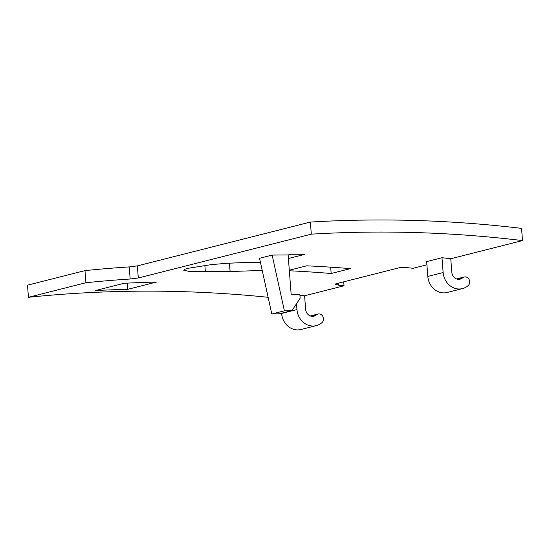 <?xml version="1.0" encoding="UTF-8"?>
<svg xmlns="http://www.w3.org/2000/svg" width="550" height="550" viewBox="0 0 550 550"><rect width="100%" height="100%" fill="white"/><g stroke="black" fill="none" stroke-linecap="round" stroke-linejoin="round"><path stroke-width="0.82" d="M292.002 310.585L284.391 310.826L272.14 255.097A1461.006 1294.294 -104.2 0 1 288.124 254.952L291.197 294.855L299.867 294.587L300.142 298.21L292.002 310.585L279.407 313.775L271.803 314.016L284.391 310.826M271.803 314.016L259.552 258.287L272.14 255.097M299.915 295.219A1461.006 1294.301 -104.2 0 1 304.59 295.769L305.628 309.299A7.308 6.469 75.8 0 0 313.919 316.174A7.308 6.469 75.8 0 0 316.346 314.889A4.867 4.317 -104.2 0 1 317.969 314.029A4.867 4.317 -104.2 0 1 323.001 316.724A4.867 4.317 -104.2 0 1 321.977 322.616A17.043 15.098 -104.2 0 1 316.312 325.621A17.043 15.098 -104.2 0 1 296.959 309.567L296.512 303.738M281.614 313.218L281.627 313.452A17.043 15.098 75.8 0 0 300.981 329.505L316.312 325.621M450.773 258.748L451.804 272.271A7.308 6.469 75.8 0 0 460.103 279.153A7.308 6.469 75.8 0 0 462.529 277.867A4.867 4.317 -104.2 0 1 464.152 277.007A4.867 4.317 -104.2 0 1 469.178 279.696A4.867 4.317 -104.2 0 1 468.16 285.587A17.043 15.098 -104.2 0 1 462.495 288.592A17.043 15.098 -104.2 0 1 443.142 272.546L442.001 257.723A1461.006 1294.301 -104.2 0 1 450.773 258.748L522.5 240.577A1461.006 1294.294 75.8 0 0 311.314 234.163L138.304 277.984L130.164 279.015A1461.006 1294.294 75.8 0 0 85.917 282.734L28.435 297.296A1461.006 1294.294 -104.2 0 1 268.125 297.296M442.001 257.723L426.669 261.601L427.811 276.423A17.043 15.098 75.8 0 0 447.164 292.476L462.495 288.592M343.709 281.82L344.018 285.787A1461.006 1294.294 75.8 0 0 338.539 285.141L335.156 284.212L335.796 283.827L399.307 267.74C401.308 267.348 404.051 267.327 407.522 267.664A1461.006 1294.294 -104.2 0 1 413.002 268.311L426.917 264.791M344.018 285.787L304.59 295.769M95.349 290.565L124.094 283.284A1461.006 1294.294 -104.2 0 1 156.578 282.033L127.834 289.307A1461.006 1294.294 75.8 0 0 95.349 290.565M289.3 270.222L306.666 265.822A1461.006 1294.294 -104.2 0 1 350.329 268.641L331.162 273.494A1461.006 1294.294 75.8 0 0 289.341 270.765M262.219 270.442L230.106 271.528A1461.006 1294.294 75.8 0 0 205.356 271.693L189.544 271.487L183.7 270.201L185.178 269.156L187.942 268.324L210.829 264.694L226.105 263.326L240.948 262.68A1461.006 1294.294 -104.2 0 1 260.48 262.508M288.131 254.952L290.888 254.258A1461.006 1294.294 -104.2 0 1 305.009 254.313L288.399 258.514M127.359 283.119L127.834 289.307M330.681 267.176L331.162 273.494M311.314 234.163L310.379 222.069A1473.182 1305.081 -104.2 0 1 521.558 228.374L522.5 240.577M85.917 282.734L84.989 270.614A1473.182 1305.081 -104.2 0 1 129.229 266.915L137.369 265.884L310.379 222.069M28.435 297.296L27.5 285.175L84.989 270.614M311.169 316.202L316.346 314.889M281.627 313.452L296.959 309.567M457.353 279.173L462.529 277.867M427.811 276.423L443.142 272.546M229.46 263.12L230.106 271.528M204.875 265.403L205.356 271.693M338.539 285.141L338.387 283.168M138.304 277.984L137.369 265.884M130.164 279.015L129.229 266.915M310.365 315.961L317.969 314.029M456.541 278.933L464.152 277.007"/></g></svg>
